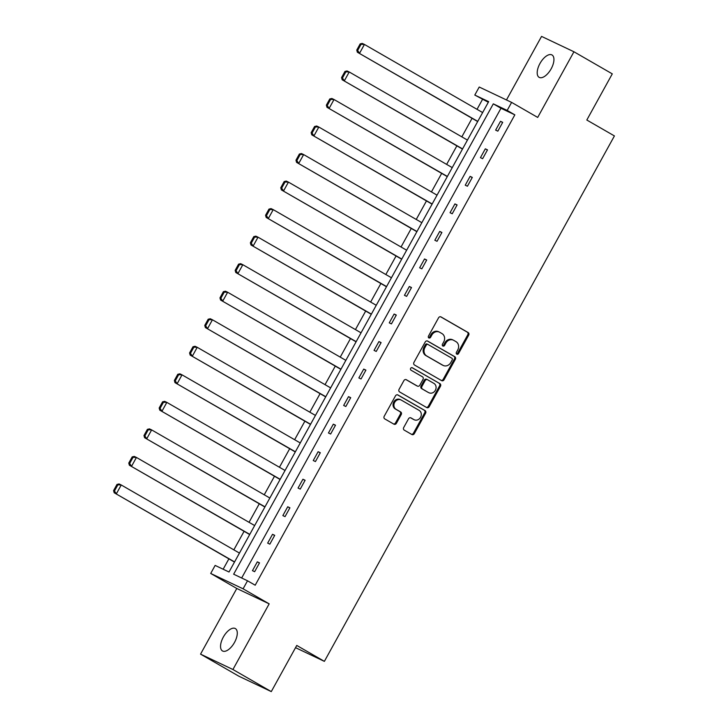 <?xml version="1.0" encoding="UTF-8"?>
<svg xmlns="http://www.w3.org/2000/svg" width="728" height="728" viewBox="0 0 728 728"><rect width="100%" height="100%" fill="white"/><g stroke="black" fill="none" stroke-linecap="round" stroke-linejoin="round"><path stroke-width="1.09" d="M456.802 354.163A1.383 1.219 115.4 0 0 458.531 353.562L468.686 335.153A1.984 1.738 115.4 0 0 468.14 332.55L441.031 316.935A1.984 1.738 115.4 0 0 438.565 317.799L428.41 336.209A1.383 1.219 115.4 0 0 430.512 337.419L431.831 335.044A6.334 5.56 115.4 0 1 439.366 332.095A6.334 5.56 115.4 0 1 439.712 332.277L441.969 333.579A6.334 5.56 115.4 0 1 443.725 341.896L442.415 344.28A1.383 1.219 115.4 0 0 444.526 345.491L445.836 343.106A6.334 5.56 115.4 0 1 453.371 340.158A6.334 5.56 115.4 0 1 453.717 340.34L455.974 341.641A6.334 5.56 115.4 0 1 457.73 349.968L456.42 352.343A1.383 1.219 115.4 0 0 456.802 354.163M456.492 353.89A1.383 1.219 115.4 0 0 457.648 353.144L467.813 334.734A1.984 1.738 115.4 0 0 467.267 332.141L440.577 316.762M428.483 337.756A1.383 1.219 115.4 0 0 429.638 337.009L430.958 334.625L431.831 335.044M442.488 345.827A1.383 1.219 115.4 0 0 443.643 345.081L444.963 342.697L445.836 343.106M223.314 637.1A12.913 6.188 119.9 0 1 235.362 628.573A12.913 6.188 119.9 0 1 234.516 642.415A12.913 6.188 119.9 0 1 222.468 650.941A12.913 6.188 119.9 0 1 223.314 637.1M539.967 63.491A12.913 6.188 119.9 0 1 552.006 54.964A12.913 6.188 119.9 0 1 551.169 68.805A12.913 6.188 119.9 0 1 539.12 77.332A12.913 6.188 119.9 0 1 539.967 63.491M200.546 654.135L232.924 669.505L269.169 603.849L236.791 588.479L200.546 654.135L238.902 676.23L271.28 691.6L296.76 645.445L324.379 661.361L614.423 135.927L586.814 120.02L612.284 73.865L573.937 51.77L541.55 36.4L506.47 99.954M271.28 691.6L232.924 669.505M403.703 427.527A1.984 1.738 115.4 0 0 404.249 430.13L411.857 434.507A1.984 1.738 115.4 0 0 414.323 433.642L425.607 413.204A1.984 1.738 115.4 0 0 425.052 410.601L397.952 394.986A1.984 1.738 115.4 0 0 395.486 395.85L384.202 416.289A1.984 1.738 115.4 0 0 384.748 418.891L393.939 424.178A1.984 1.738 115.4 0 0 396.396 423.314L401.228 414.569A1.984 1.738 115.4 0 0 400.682 411.966L396.123 409.345A5.296 4.65 115.4 0 1 394.567 402.548A5.296 4.65 115.4 0 1 400.955 399.927A5.296 4.65 115.4 0 1 401.237 400.072L419.082 410.355A5.296 4.65 115.4 0 1 420.638 417.153A5.296 4.65 115.4 0 1 414.259 419.774A5.296 4.65 115.4 0 1 413.968 419.628L410.992 417.908A1.984 1.738 115.4 0 0 408.535 418.773L403.703 427.527M488.324 102.257L474.793 95.059L479.224 87.032L511.611 102.393L537.692 117.426L573.937 51.77M511.611 102.393L507.17 110.428L493.302 103.849L233.652 574.201L247.52 580.789L243.088 588.815L210.711 573.455L215.142 565.419L229.011 572.008L488.661 101.647L474.793 95.059M247.52 580.789L255.191 585.212L514.842 114.851L507.17 110.428M269.169 603.849L243.088 588.815M441.596 380.626A1.984 1.738 115.4 0 0 444.062 379.761L455.346 359.323A1.984 1.738 115.4 0 0 454.8 356.72L427.691 341.104A1.984 1.738 115.4 0 0 425.225 341.969L413.941 362.408A1.984 1.738 115.4 0 0 414.496 365.01L441.596 380.626M440.476 386.259L429.192 406.706A1.984 1.738 115.4 0 1 426.726 407.571L399.617 391.946A1.984 1.738 115.4 0 1 399.071 389.353L403.904 380.598A1.984 1.738 115.4 0 1 406.361 379.734L417.353 386.067A1.984 1.738 115.4 0 0 419.819 385.203L423.023 379.406A1.984 1.738 115.4 0 0 422.477 376.804L411.029 370.206A1.383 1.219 115.4 0 1 412.366 367.786L439.93 383.656A1.984 1.738 115.4 0 1 440.476 386.259L439.603 385.849L428.319 406.288L429.192 406.706M295.532 647.665L324.379 661.361M482.464 99.481L477.031 109.327M472.062 118.318L461.834 136.855M456.866 145.855L446.637 164.392M441.669 173.382L431.431 191.928M426.471 200.919L416.234 219.456M411.274 228.446L401.037 246.992M396.068 255.983L385.84 274.52M380.871 283.52L370.634 302.056M365.674 311.047L355.437 329.593M350.477 338.584L340.24 357.12M335.271 366.12L325.043 384.657M320.074 393.648L309.837 412.194M304.877 421.184L294.64 439.721M289.68 448.721L279.443 467.258M274.474 476.249L264.246 494.794M259.277 503.785L249.04 522.322M244.08 531.313L233.843 549.858M228.883 558.849L223.15 569.223M236.791 588.479L210.711 573.455M514.842 114.851L500.973 108.263L241.66 578.005M500.973 108.263L493.302 103.849M252.461 570.661L257.33 561.834L259.514 562.871L254.645 571.698L252.461 570.661M267.658 543.124L272.527 534.297L274.72 535.335L269.842 544.162L267.658 543.124M282.855 515.588L287.724 506.77L289.917 507.807L285.039 516.625L282.855 515.588M298.052 488.06L302.93 479.233L305.114 480.271L300.245 489.098L298.052 488.06M313.249 460.524L318.127 451.697L320.311 452.734L315.442 461.561L313.249 460.524M328.455 432.987L333.324 424.169L335.508 425.207L330.639 434.024L328.455 432.987M343.652 405.46L348.521 396.633L350.714 397.67L345.836 406.497L343.652 405.46M358.849 377.923L363.727 369.096L365.911 370.133L361.043 378.96L358.849 377.923M374.046 350.386L378.924 341.569L381.108 342.606L376.24 351.433L374.046 350.386M389.252 322.859L394.121 314.032L396.305 315.069L391.436 323.896L389.252 322.859M404.45 295.322L409.318 286.495L411.511 287.542L406.634 296.36L404.45 295.322M419.647 267.795L424.524 258.968L426.708 260.005L421.84 268.832L419.647 267.795M434.844 240.258L439.721 231.431L441.905 232.469L437.037 241.296L434.844 240.258M450.05 212.722L454.918 203.904L457.102 204.941L452.234 213.759L450.05 212.722M465.247 185.194L470.115 176.367L472.308 177.404L467.431 186.232L465.247 185.194M480.444 157.657L485.312 148.831L487.505 149.868L482.637 158.695L480.444 157.657M495.641 130.121L500.518 121.303L502.702 122.34L497.834 131.158L495.641 130.121M500.518 121.303L502.611 122.504M485.312 148.831L487.414 150.041M470.115 176.367L472.208 177.577M454.918 203.904L457.011 205.105M439.721 231.431L441.814 232.642M424.524 258.968L426.617 260.169M409.318 286.495L411.411 287.706M394.121 314.032L396.214 315.242M378.924 341.569L381.017 342.77M363.727 369.096L365.82 370.306M348.521 396.633L350.614 397.843M333.324 424.169L335.417 425.37M318.127 451.697L320.22 452.907M302.93 479.233L305.023 480.444M287.724 506.77L289.826 507.971M272.527 534.297L274.62 535.508M257.33 561.834L259.423 563.035M453.371 340.158L452.498 339.749A6.334 5.56 115.4 0 0 444.963 342.697M439.366 332.095L438.493 331.677A6.334 5.56 115.4 0 0 430.958 334.625M441.177 380.389A1.984 1.738 115.4 0 0 443.188 379.352L454.472 358.904A1.984 1.738 115.4 0 0 453.926 356.301L427.236 340.931M452.188 360.014A1.383 1.219 115.4 0 0 451.806 358.194L428.009 344.481A1.383 1.219 115.4 0 0 426.28 345.09L424.897 347.602A6.334 5.56 115.4 0 0 426.654 355.919L442.924 365.292A6.334 5.56 115.4 0 0 443.261 365.474A6.334 5.56 115.4 0 0 450.796 362.526L452.188 360.014M427.855 344.408L427.136 344.071A1.383 1.219 115.4 0 0 425.407 344.672L426.28 345.09M443.261 365.474L442.387 365.056A6.334 5.56 115.4 0 1 442.042 364.874L425.78 355.51A6.334 5.56 115.4 0 1 424.024 347.183L425.407 344.672M426.308 407.325A1.984 1.738 115.4 0 0 428.319 406.288M405.915 379.561L416.48 385.658A1.984 1.738 115.4 0 0 416.698 385.758M411.984 367.649L439.93 383.656M428.765 392.647A5.296 4.65 115.4 0 0 429.056 392.792A5.296 4.65 115.4 0 0 435.435 390.163A5.296 4.65 115.4 0 0 433.879 383.374L427.591 379.752A1.984 1.738 115.4 0 0 425.134 380.617L421.931 386.422A1.984 1.738 115.4 0 0 422.477 389.025L427.891 392.228A5.296 4.65 115.4 0 0 428.173 392.374L429.056 392.792M427.372 379.652L426.717 379.334A1.984 1.738 115.4 0 0 424.26 380.198L425.134 380.617M427.891 392.228L421.603 388.606A1.984 1.738 115.4 0 1 421.057 386.004L424.26 380.198M439.603 385.849A1.984 1.738 115.4 0 0 439.048 383.246M414.259 419.774L413.377 419.364A5.296 4.65 115.4 0 1 413.094 419.21L410.537 417.736M400.364 399.663A5.296 4.65 115.4 0 0 400.082 399.508A5.296 4.65 115.4 0 0 393.693 402.138A5.296 4.65 115.4 0 0 395.249 408.927L396.123 409.345M393.511 423.942A1.984 1.738 115.4 0 0 395.522 422.904L400.355 414.15A1.984 1.738 115.4 0 0 399.799 411.557L395.249 408.927M411.438 434.261A1.984 1.738 115.4 0 0 413.44 433.224L424.733 412.785A1.984 1.738 115.4 0 0 424.178 410.183L397.497 394.813M360.169 43.898L356.766 50.077L357.639 50.487L361.043 44.308L360.169 43.898L362.244 43.407L364.428 44.444L482.637 112.558M477.768 121.385L357.366 52.234L477.677 121.549M361.043 44.308L364.428 44.444L359.559 53.271L357.639 50.487M356.766 50.077L357.366 52.234M344.972 71.426L341.559 77.605L342.433 78.023L345.846 71.845L344.972 71.426L347.038 70.944L349.231 71.981L467.44 140.085M462.571 148.912L342.169 79.771L462.48 149.085M345.846 71.845L349.231 71.981L344.353 80.808L342.433 78.023M341.559 77.605L342.169 79.771M329.775 98.963L326.362 105.141L327.236 105.551L330.649 99.381L329.775 98.963L331.841 98.48L334.034 99.518L452.243 167.622M447.374 176.449L326.972 107.298L447.274 176.613M330.649 99.381L334.034 99.518L329.156 108.335L327.236 105.551M326.362 105.141L326.972 107.298M314.578 126.499L311.165 132.669L312.039 133.088L315.452 126.909L314.578 126.499L316.644 126.008L318.828 127.045L437.046 195.159M432.168 203.977L311.775 134.835L432.077 204.149M315.452 126.909L318.828 127.045L313.959 135.872L312.039 133.088M311.165 132.669L311.775 134.835M299.372 154.027L295.968 160.206L296.842 160.624L300.245 154.445L299.372 154.027L301.447 153.544L303.631 154.582L421.849 222.686M416.971 231.513L296.569 162.371L416.88 231.686M300.245 154.445L303.631 154.582L298.762 163.409L296.842 160.624M295.968 160.206L296.569 162.371M284.175 181.563L280.762 187.742L281.645 188.152L285.048 181.982L284.175 181.563L286.24 181.072L288.434 182.118L406.643 250.223M401.774 259.05L281.372 189.899L401.683 259.214M285.048 181.982L288.434 182.118L283.565 190.936L281.645 188.152M280.762 187.742L281.372 189.899M268.978 209.1L265.565 215.27L266.439 215.688L269.851 209.509L268.978 209.1L271.044 208.608L273.237 209.646L391.446 277.759M386.577 286.577L266.175 217.435L386.477 286.75M269.851 209.509L273.237 209.646L268.359 218.473L266.439 215.688M265.565 215.27L266.175 217.435M253.781 236.627L250.368 242.806L251.242 243.225L254.654 237.046L253.781 236.627L255.846 236.145L258.031 237.182L376.249 305.287M371.371 314.114L250.978 244.972L371.28 314.287M254.654 237.046L258.031 237.182L253.162 246.009L251.242 243.225M250.368 242.806L250.978 244.972M238.575 264.164L235.171 270.343L236.045 270.752L239.457 264.573L238.575 264.164L240.649 263.673L242.834 264.719L361.052 332.823M356.174 341.65L235.772 272.5L356.083 341.814M239.457 264.573L242.834 264.719L237.965 273.537L236.045 270.752M235.171 270.343L235.772 272.5M223.378 291.691L219.965 297.87L220.848 298.289L224.251 292.11L223.378 291.691L225.443 291.209L227.637 292.246L345.846 360.36M340.977 369.178L220.575 300.036L340.886 369.351M224.251 292.11L227.637 292.246L222.768 301.074L220.848 298.289M219.965 297.87L220.575 300.036M208.181 319.228L204.768 325.407L205.642 325.826L209.054 319.647L208.181 319.228L210.246 318.746L212.44 319.783L330.649 387.887M325.78 396.714L205.378 327.564L325.689 396.878M209.054 319.647L212.44 319.783L207.562 328.61L205.642 325.826M204.768 325.407L205.378 327.564M192.984 346.765L189.571 352.944L190.445 353.353L193.857 347.174L192.984 346.765L195.049 346.273L197.233 347.311L315.452 415.424M310.583 424.251L190.181 355.1L310.483 424.415M193.857 347.174L197.233 347.311L192.365 356.138L190.445 353.353M189.571 352.944L190.181 355.1M177.778 374.292L174.374 380.471L175.248 380.89L178.66 374.711L177.778 374.292L179.852 373.81L182.036 374.847L300.255 442.952M295.377 451.779L174.975 382.637L295.286 451.952M178.66 374.711L182.036 374.847L177.168 383.674L175.248 380.89M174.374 380.471L174.975 382.637M162.581 401.829L159.168 408.008L160.051 408.417L163.454 402.247L162.581 401.829L164.646 401.346L166.839 402.384L285.048 470.488M280.18 479.315L159.778 410.164L280.089 479.479M163.454 402.247L166.839 402.384L161.971 411.202L160.051 408.417M159.168 408.008L159.778 410.164M147.384 429.365L143.971 435.535L144.845 435.954L148.257 429.775L147.384 429.365L149.449 428.874L151.642 429.911L269.851 498.025M264.983 506.843L144.581 437.701L264.892 507.016M148.257 429.775L151.642 429.911L146.765 438.738L144.845 435.954M143.971 435.535L144.581 437.701M132.187 456.893L128.774 463.072L129.648 463.49L133.06 457.311L132.187 456.893L134.252 456.411L136.436 457.448L254.654 525.552M249.786 534.379L129.384 465.238L249.686 534.552M133.06 457.311L136.436 457.448L131.568 466.275L129.648 463.49M128.774 463.072L129.384 465.238M116.981 484.429L113.577 490.608L114.451 491.018L117.863 484.848L116.981 484.429L119.055 483.938L121.239 484.985L239.457 553.089M234.58 561.916L114.178 492.765L234.489 562.08M117.863 484.848L121.239 484.985L116.371 493.802L114.451 491.018M113.577 490.608L114.178 492.765M457.648 353.144L458.531 353.562M429.638 337.009L430.512 337.419M443.643 345.081L444.526 345.491M467.267 332.141L468.14 332.55M467.813 334.734L468.686 335.153M453.926 356.301L454.8 356.72M454.472 358.904L455.346 359.323M443.188 379.352L444.062 379.761M424.024 347.183L424.897 347.602M425.78 355.51L426.654 355.919M442.042 364.874L442.924 365.292M416.48 385.658L417.353 386.067M421.057 386.004L421.931 386.422M421.603 388.606L422.477 389.025M413.094 419.21L413.968 419.628M399.799 411.557L400.682 411.966M400.355 414.15L401.228 414.569M395.522 422.904L396.396 423.314M424.178 410.183L425.052 410.601M424.733 412.785L425.607 413.204M413.44 433.224L414.323 433.642M427.054 344.026L427.937 344.444M416.589 385.713L417.463 386.131M426.608 379.279L427.491 379.697M400.082 399.508L400.955 399.927"/></g></svg>
